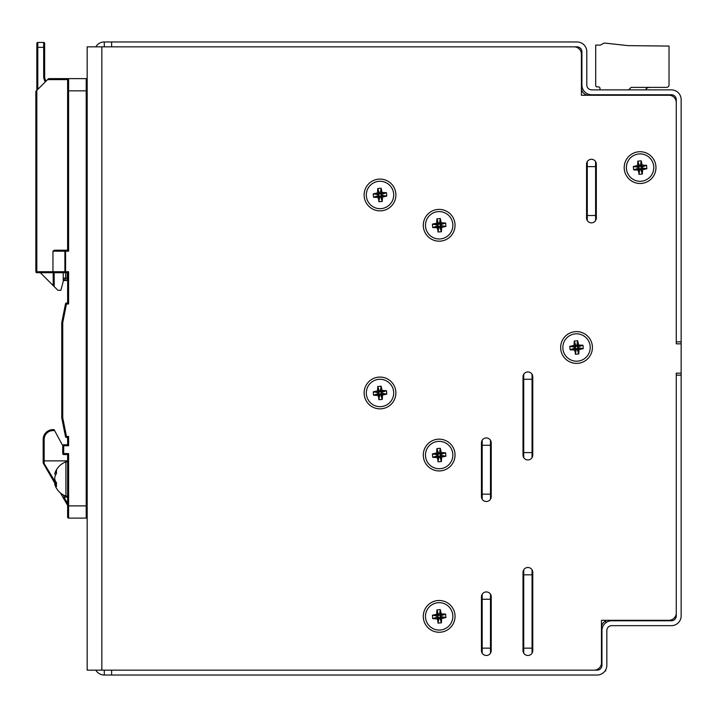 <?xml version="1.0" encoding="UTF-8"?>
<svg xmlns="http://www.w3.org/2000/svg" width="717" height="717" viewBox="0 0 717 717"><rect width="100%" height="100%" fill="white"/><g stroke="black" fill="none" stroke-linecap="round" stroke-linejoin="round"><path stroke-width="1.08" d="M523.733 374.256L523.733 379.275L532.05 379.275L532.05 457.625M532.05 374.256L532.05 379.275M523.733 379.275L523.733 452.606L532.05 452.606M523.733 452.606L523.733 457.625M523.733 569.8L523.733 574.819L532.05 574.819L532.05 653.169M532.05 569.8L532.05 574.819M523.007 574.819L523.733 574.819L523.733 648.15L532.05 648.15M523.733 648.15L523.733 653.169M587.286 161.603L587.286 215.503L595.603 215.503L595.603 220.531M587.286 166.622L595.603 166.622L595.603 215.503M587.286 215.503L587.286 220.531M595.603 161.603L595.603 166.622M482.183 440.256L482.183 494.156L490.491 494.156L490.491 499.175M482.183 445.275L490.491 445.275L490.491 494.156M482.183 494.156L482.183 499.175M482.183 594.25L482.183 599.269L490.491 599.269L490.491 653.169M490.491 594.25L490.491 599.269M482.183 599.269L482.183 648.15L490.491 648.15M482.183 648.15L482.183 653.169M490.491 440.256L490.491 445.275M586.551 177.861L587.286 177.861M586.551 185.201L587.286 185.201M595.603 185.201L596.329 185.201M595.603 177.861L596.329 177.861M634.061 95.244L633.882 94.761L634.061 95.244L635.504 95.244L635.379 94.761M644.018 95.244L644.126 94.761L644.018 95.244L668.925 95.244L581.424 95.244L581.424 54.178L581.424 87.913A7.331 7.331 0 0 0 588.756 95.244L595.603 95.244L595.603 94.761M627.984 45.637L605.399 43.145L627.984 45.637L669.024 46.076L669.024 84.938A2.447 2.447 0 0 1 666.577 87.384L631.139 87.384L628.657 89.867M599.995 89.867L599.995 88.361A1.47 1.47 0 0 0 598.534 86.9L597.162 86.9A1.47 1.47 0 0 1 595.693 85.431L595.693 45.099L600.416 45.099L603.884 43.145L605.399 43.145M645.381 89.867A4.84 4.84 0 0 1 649.611 87.384M523.007 579.712L523.733 579.712M532.05 626.156L532.776 626.156M605.722 620.967A7.331 7.331 0 0 0 601.464 627.617L601.464 629.571L602.002 629.571M605.722 669.812L605.722 670.888L605.067 670.888M532.39 652.515L532.39 631.534A1.47 1.47 0 0 1 532.776 630.53M605.722 622.84L605.722 620.286M66.475 280.49L67.622 278.079L67.622 288.351M63.087 494.802L64.503 497.132L67.622 497.132L67.622 505.888L67.622 454.56L63.714 454.56A0.977 0.977 0 0 1 62.737 453.583L62.737 445.759A0.977 0.977 0 0 1 63.714 444.782L67.622 444.782L67.622 437.451L66.367 437.442M48.864 78.628A0.977 0.977 0 0 1 48.962 78.628L68.608 78.628L67.622 79.605L68.608 79.605L47.582 79.605L48.962 78.628L68.608 78.628L68.608 90.844L86.201 90.844L86.201 78.78M68.608 518.113L86.201 518.113A0.977 0.977 0 0 0 87.178 517.136A0.977 0.977 0 0 1 86.201 518.113L86.201 505.888L68.608 505.888L68.608 518.113A0.977 0.977 0 0 1 67.622 517.136L67.622 505.888L67.622 517.136M64.503 497.132L64.046 497.248L67.622 503.451L67.622 505.404L60.434 492.946M52.959 251.192L52.959 271.725L64.897 271.725L64.897 251.192L65.588 251.192L65.588 250.215A0.977 0.69 90 0 0 64.897 251.192L52.959 251.192L54.34 250.215L67.622 250.215L67.622 90.844L68.608 90.844L68.608 251.192L65.588 251.192L65.588 271.725L68.608 271.725L68.608 303.99L66.475 303.99L62.737 322.668L62.737 417.796L66.475 436.474L65.516 436.662L61.761 417.894L61.761 322.569L65.516 303.802A0.977 0.977 0 0 1 66.475 303.013L67.622 303.013L67.622 272.702L36.827 272.702A0.977 0.977 0 0 1 35.85 271.725L35.85 91.337L48.272 78.915A0.977 0.977 0 0 1 48.353 78.843M35.85 91.337L35.85 113.824L35.85 91.337M36.827 47.34L37.804 47.34L37.804 42.446L43.674 42.446L37.804 42.446A0.977 0.977 0 0 0 36.827 43.423L36.827 271.725L35.85 271.725L35.85 158.314M55.209 483.894L43.181 463.065L43.181 439.404A9.778 9.778 0 0 1 52.959 429.626L54.089 429.626L54.617 430.603L52.959 430.603A8.801 8.801 0 0 0 44.158 439.404L44.158 460.879L67.622 460.879M62.245 444.782L54.617 430.603M67.622 90.844L67.622 79.605L68.608 78.628L86.345 78.637M43.262 463.2L44.158 463.576L55.048 481.537M43.181 459.48L43.181 463.065L43.181 459.48L44.158 460.879L44.158 463.576M68.608 251.192L67.622 250.215M68.608 271.725L67.622 272.702M68.608 288.351L68.608 303.99L67.622 303.013M66.367 303.022L66.475 303.99L65.543 303.703M62.737 322.668L61.761 322.569M62.737 417.796L61.761 417.894M65.543 436.761L65.516 436.662A0.977 0.977 0 0 0 66.475 437.451L66.475 436.474L68.608 436.474L67.622 437.451M68.608 436.474L68.608 445.759L67.622 444.782M68.608 444.782L68.608 445.759L63.714 445.759L63.714 453.583L68.608 453.583L67.622 454.56M87.178 79.605L86.201 78.628L87.178 79.605M63.938 499.014L64.046 497.248M36.773 272.702L36.827 272.702A0.977 0.977 0 0 1 35.85 271.725L36.827 272.702L36.827 271.725L52.959 271.725L53.363 272.702M64.897 271.725A0.977 0.69 90 0 0 65.588 272.702L65.588 271.725L64.897 271.725M40.322 272.702L53.201 285.59L53.201 272.702M54.178 272.702L54.178 286.567L57.916 290.304L60.855 290.304L63.23 281.44L63.23 272.702M54.178 286.567L53.201 285.59M46.013 81.173A9.778 9.778 0 0 1 44.651 76.19L44.651 43.423A0.977 0.977 0 0 0 43.674 42.446L43.674 47.34L44.651 47.34L44.651 43.423A0.977 0.977 0 0 0 43.674 42.446M67.622 279.101L67.523 279.594M67.622 279.056A1.47 1.47 0 0 1 66.161 280.526L63.544 280.517M65.668 272.702L65.668 278.097L64.127 278.097L63.23 281.44M65.659 278.33L65.668 278.097A2.447 2.447 0 0 1 63.472 280.526M87.178 51.741L87.178 46.847L574.093 46.847A7.331 7.331 0 0 1 581.424 54.178M668.925 95.244A7.331 7.331 0 0 1 676.265 102.576L676.265 343.837L681.15 343.837L681.15 373.163L676.265 373.163L676.265 612.954A7.331 7.331 0 0 1 668.925 620.286L601.464 620.286L601.464 662.822A7.331 7.331 0 0 1 594.133 670.153L87.178 670.153L87.178 665.259M439.163 632.26A15.891 15.891 0 0 0 452.92 608.428A15.891 15.891 0 0 0 425.405 608.428A15.891 15.891 0 0 0 439.163 632.26M576.531 363.385A15.891 15.891 0 0 0 590.288 339.553A15.891 15.891 0 0 0 562.773 339.553A15.891 15.891 0 0 0 576.531 363.385M439.163 470.935A15.891 15.891 0 0 0 452.92 447.103A15.891 15.891 0 0 0 425.405 447.103A15.891 15.891 0 0 0 439.163 470.935M380.01 210.861A15.891 15.891 0 0 0 393.767 187.029A15.891 15.891 0 0 0 366.253 187.029A15.891 15.891 0 0 0 380.01 210.861M439.163 241.172A15.891 15.891 0 0 0 452.92 217.341A15.891 15.891 0 0 0 425.405 217.341A15.891 15.891 0 0 0 439.163 241.172M380.01 408.851A15.891 15.891 0 0 0 393.767 385.02A15.891 15.891 0 0 0 366.253 385.02A15.891 15.891 0 0 0 380.01 408.851M532.776 455.053A4.885 4.885 0 0 1 527.891 459.938A4.885 4.885 0 0 1 523.007 455.053L523.007 376.828A4.885 4.885 0 0 1 527.891 371.944A4.885 4.885 0 0 1 532.776 376.828L532.776 455.053M532.776 650.597A4.885 4.885 0 0 1 527.891 655.481A4.885 4.885 0 0 1 523.007 650.597L523.007 572.381A4.885 4.885 0 0 1 527.891 567.488A4.885 4.885 0 0 1 532.776 572.381L532.776 650.597M481.448 596.822A4.885 4.885 0 0 1 486.341 591.928A4.885 4.885 0 0 1 491.226 596.822L491.226 650.597A4.885 4.885 0 0 1 486.341 655.481A4.885 4.885 0 0 1 481.448 650.597L481.448 596.822M481.448 442.828A4.885 4.885 0 0 1 486.341 437.944A4.885 4.885 0 0 1 491.226 442.828L491.226 496.603A4.885 4.885 0 0 1 486.341 501.497A4.885 4.885 0 0 1 481.448 496.603L481.448 442.828M596.329 217.95A4.885 4.885 0 0 1 591.444 222.844A4.885 4.885 0 0 1 586.551 217.95L586.551 164.175A4.885 4.885 0 0 1 591.444 159.291A4.885 4.885 0 0 1 596.329 164.175L596.329 217.95M640.084 183.489A15.891 15.891 0 0 0 653.841 159.658A15.891 15.891 0 0 0 626.326 159.658A15.891 15.891 0 0 0 640.084 183.489M87.178 670.153L87.178 46.847M638.919 153.958A13.686 13.686 0 0 1 652.479 173.406A13.686 13.686 0 0 1 628.854 175.423A13.686 13.686 0 0 1 638.919 153.958M638.757 172.125L638.946 174.348L642.351 174.052L642.575 169.696L646.833 168.737L646.546 165.331L642.19 165.107L641.231 160.85L637.816 161.146L637.592 165.502L633.335 166.461L633.631 169.866L637.987 170.09L638.757 172.125L639.689 168.961L639.456 168.343L638.148 168.28L638.058 167.258L639.34 166.971L639.403 165.663L640.424 165.573L640.711 166.855L642.02 166.918L642.109 167.939L640.837 168.226L640.765 169.535L639.743 169.624L639.689 168.961M642.351 174.052L640.765 169.535M638.946 174.348L639.743 169.624M642.163 171.838L640.711 168.871M642.575 169.696L640.837 168.226M644.61 168.925L641.446 168.002M646.833 168.737L642.109 167.939M646.546 165.331L642.02 166.918M644.323 165.519L641.356 166.971M642.19 165.107L640.711 166.855M641.419 163.073L640.487 166.236M641.231 160.85L640.424 165.573M637.816 161.146L639.403 165.663M638.005 163.359L639.465 166.326M637.592 165.502L639.34 166.971M635.558 166.272L638.73 167.195M633.335 166.461L638.058 167.258M633.631 169.866L638.148 168.28M635.845 169.678L638.811 168.226M637.987 170.09L639.456 168.343M95.827 46.847A9.778 9.778 0 0 1 104.288 41.962L577.024 41.962A9.778 9.778 0 0 1 586.802 51.741L586.802 84.982A4.885 4.885 0 0 0 591.686 89.867L671.372 89.867A9.778 9.778 0 0 1 681.15 99.645L681.15 341.875L676.265 341.875L676.265 343.837M111.628 41.962L111.628 46.847L577.024 46.847A4.885 4.885 0 0 1 581.908 51.741L581.908 84.982A9.778 9.778 0 0 0 591.686 94.761L671.372 94.761A4.885 4.885 0 0 1 676.265 99.645L676.265 341.875M104.288 46.847L104.288 41.962M676.265 373.163L676.265 615.885A4.885 4.885 0 0 1 671.372 620.779L611.735 620.779A9.778 9.778 0 0 0 601.957 630.557L601.957 665.259A4.885 4.885 0 0 1 597.064 670.153L111.628 670.153L111.628 675.038L104.288 675.038A9.778 9.778 0 0 1 95.827 670.153M676.265 375.125L681.15 375.125L681.15 373.163M681.15 343.837L681.15 341.875M681.15 375.125L681.15 615.885A9.778 9.778 0 0 1 671.372 625.663L611.735 625.663A4.885 4.885 0 0 0 606.842 630.557L606.842 665.259A9.778 9.778 0 0 1 597.064 675.038L111.628 675.038M104.288 670.153L104.288 675.038M55.899 474.34L54.671 473.937A18.203 10.307 19.9 0 1 54.788 473.525A18.212 18.212 0 0 1 65.919 461.891L65.919 496.119L67.622 496.119M55.899 483.67A18.203 14.125 15.9 0 1 55.361 482.613A18.203 16.177 37.7 0 1 54.671 479.628A18.203 14.107 153.7 0 1 54.788 479.001M54.788 473.525A18.203 10.307 19.9 0 1 55.361 472.243A18.203 14.125 15.9 0 1 56.553 470.379A18.167 9.249 40.8 0 0 56.553 473.283A18.203 14.125 164.1 0 0 55.361 475.398A18.203 16.177 142.3 0 0 54.671 478.382A18.203 14.107 26.3 0 0 55.361 481.044A18.203 11.042 12.6 0 0 56.553 482.765A18.167 11.83 132.2 0 0 56.553 486.467A18.203 11.042 167.4 0 1 55.361 485.077A18.203 6.596 162.5 0 1 54.671 484.074A18.203 10.307 160.1 0 0 54.788 484.486A18.212 18.212 0 0 0 65.919 496.119M55.361 472.243L56.482 472.763M55.361 482.613L56.267 482.389M54.671 484.074L56.482 483.473M55.361 485.077L56.428 484.629M437.997 602.737A13.686 13.686 0 0 1 451.558 622.186A13.686 13.686 0 0 1 427.932 624.202A13.686 13.686 0 0 1 437.997 602.737M437.836 620.904L438.024 623.127L441.43 622.831L441.654 618.475L445.911 617.516L445.615 614.111L441.26 613.886L440.301 609.629L436.895 609.916L436.671 614.272L432.414 615.231L432.709 618.646L437.065 618.87L437.836 620.904L438.759 617.731L438.535 617.122L437.227 617.059L437.137 616.037L438.419 615.742L438.481 614.442L439.503 614.352L439.79 615.625L441.098 615.697L441.188 616.719L439.906 617.005L439.844 618.314L438.822 618.404L438.759 617.731M441.43 622.831L439.844 618.314M438.024 623.127L438.822 618.404M441.242 620.617L439.79 617.651M441.654 618.475L439.906 617.005M443.689 617.704L440.525 616.772M445.911 617.516L441.188 616.719M445.615 614.111L441.098 615.697M443.402 614.299L440.435 615.751M441.26 613.886L439.79 615.625M440.489 611.843L439.566 615.016M440.301 609.629L439.503 614.352M436.895 609.916L438.481 614.442M437.083 612.139L438.535 615.105M436.671 614.272L438.419 615.742M434.636 615.043L437.8 615.975M432.414 615.231L437.137 616.037M432.709 618.646L437.227 617.059M434.923 618.457L437.89 616.996M437.065 618.87L438.535 617.122M575.366 333.862A13.686 13.686 0 0 1 588.926 353.311A13.686 13.686 0 0 1 565.301 355.327A13.686 13.686 0 0 1 575.366 333.862M575.204 352.029L575.393 354.252L578.798 353.956L579.022 349.6L583.279 348.641L582.993 345.236L578.637 345.011L577.678 340.754L574.263 341.041L574.039 345.397L569.782 346.356L570.078 349.771L574.434 349.995L575.204 352.029L576.136 348.856L575.903 348.247L574.595 348.184L574.505 347.162L575.787 346.867L575.85 345.567L576.871 345.477L577.167 346.75L578.467 346.822L578.556 347.844L577.284 348.13L577.212 349.439L576.19 349.529L576.136 348.856M578.798 353.956L577.212 349.439M575.393 354.252L576.19 349.529M578.61 351.742L577.158 348.776M579.022 349.6L577.284 348.13M581.066 348.829L577.893 347.897M583.279 348.641L578.556 347.844M582.993 345.236L578.467 346.822M580.77 345.424L577.803 346.876M578.637 345.011L577.167 346.75M577.866 342.968L576.934 346.141M577.678 340.754L576.871 345.477M574.263 341.041L575.85 345.567M574.451 343.264L575.912 346.23M574.039 345.397L575.787 346.867M572.005 346.168L575.177 347.1M569.782 346.356L574.505 347.162M570.078 349.771L574.595 348.184M572.291 349.582L575.258 348.121M574.434 349.995L575.903 348.247M437.997 441.412A13.686 13.686 0 0 1 451.558 460.861A13.686 13.686 0 0 1 427.932 462.877A13.686 13.686 0 0 1 437.997 441.412M437.836 459.579L438.024 461.802L441.43 461.506L441.654 457.15L445.911 456.191L445.615 452.786L441.26 452.561L440.301 448.304L436.895 448.591L436.671 452.947L432.414 453.906L432.709 457.321L437.065 457.545L437.836 459.579L438.759 456.406L438.535 455.797L437.227 455.734L437.137 454.712L438.419 454.417L438.481 453.117L439.503 453.027L439.79 454.3L441.098 454.372L441.188 455.394L439.906 455.68L439.844 456.989L438.822 457.079L438.759 456.406M441.43 461.506L439.844 456.989M438.024 461.802L438.822 457.079M441.242 459.292L439.79 456.326M441.654 457.15L439.906 455.68M443.689 456.379L440.525 455.447M445.911 456.191L441.188 455.394M445.615 452.786L441.098 454.372M443.402 452.974L440.435 454.426M441.26 452.561L439.79 454.3M440.489 450.518L439.566 453.691M440.301 448.304L439.503 453.027M436.895 448.591L438.481 453.117M437.083 450.814L438.535 453.78M436.671 452.947L438.419 454.417M434.636 453.718L437.8 454.65M432.414 453.906L437.137 454.712M432.709 457.321L437.227 455.734M434.923 457.132L437.89 455.671M437.065 457.545L438.535 455.797M378.845 181.338A13.686 13.686 0 0 1 392.405 200.787A13.686 13.686 0 0 1 368.78 202.803A13.686 13.686 0 0 1 378.845 181.338M378.684 199.505L378.872 201.719L382.278 201.432L382.502 197.076L386.759 196.117L386.463 192.703L382.107 192.479L381.148 188.23L377.742 188.517L377.518 192.873L373.261 193.832L373.557 197.247L377.913 197.471L378.684 199.505L379.607 196.333L379.383 195.723L378.074 195.651L377.984 194.63L379.266 194.343L379.329 193.034L380.351 192.954L380.637 194.226L381.946 194.298L382.036 195.32L380.754 195.607L380.691 196.915L379.669 196.996L379.607 196.333M382.278 201.432L380.691 196.915M378.872 201.719L379.669 196.996M382.089 199.209L380.637 196.243M382.502 197.076L380.754 195.607M384.536 196.306L381.372 195.374M386.759 196.117L382.036 195.32M386.463 192.703L381.946 194.298M384.249 192.9L381.283 194.352M382.107 192.479L380.637 194.226M381.336 190.444L380.413 193.617M381.148 188.23L380.351 192.954M377.742 188.517L379.329 193.034M377.931 190.74L379.383 193.707M377.518 192.873L379.266 194.343M375.484 193.644L378.648 194.576M373.261 193.832L377.984 194.63M373.557 197.247L378.074 195.651M375.771 197.05L378.737 195.598M377.913 197.471L379.383 195.723M437.997 211.649A13.686 13.686 0 0 1 451.558 231.098A13.686 13.686 0 0 1 427.932 233.115A13.686 13.686 0 0 1 437.997 211.649M437.836 229.816L438.024 232.03L441.43 231.743L441.654 227.388L445.911 226.429L445.615 223.014L441.26 222.79L440.301 218.533L436.895 218.828L436.671 223.184L432.414 224.143L432.709 227.549L437.065 227.773L437.836 229.816L438.759 226.644L438.535 226.034L437.227 225.963L437.137 224.941L438.419 224.654L438.481 223.345L439.503 223.256L439.79 224.538L441.098 224.6L441.188 225.631L439.906 225.918L439.844 227.226L438.822 227.307L438.759 226.644M441.43 231.743L439.844 227.226M438.024 232.03L438.822 227.307M441.242 229.521L439.79 226.554M441.654 227.388L439.906 225.918M443.689 226.617L440.525 225.685M445.911 226.429L441.188 225.631M445.615 223.014L441.098 224.6M443.402 223.202L440.435 224.663M441.26 222.79L439.79 224.538M440.489 220.755L439.566 223.928M440.301 218.533L439.503 223.256M436.895 218.828L438.481 223.345M437.083 221.051L438.535 224.018M436.671 223.184L438.419 224.654M434.636 223.955L437.8 224.887M432.414 224.143L437.137 224.941M432.709 227.549L437.227 225.963M434.923 227.361L437.89 225.909M437.065 227.773L438.535 226.034M378.845 379.329A13.686 13.686 0 0 1 392.405 398.777A13.686 13.686 0 0 1 368.78 400.794A13.686 13.686 0 0 1 378.845 379.329M378.684 397.496L378.872 399.71L382.278 399.423L382.502 395.067L386.759 394.108L386.463 390.693L382.107 390.469L381.148 386.221L377.742 386.508L377.518 390.864L373.261 391.823L373.557 395.237L377.913 395.461L378.684 397.496L379.607 394.323L379.383 393.714L378.074 393.642L377.984 392.62L379.266 392.333L379.329 391.025L380.351 390.944L380.637 392.217L381.946 392.289L382.036 393.31L380.754 393.597L380.691 394.906L379.669 394.986L379.607 394.323M382.278 399.423L380.691 394.906M378.872 399.71L379.669 394.986M382.089 397.2L380.637 394.233M382.502 395.067L380.754 393.597M384.536 394.296L381.372 393.364M386.759 394.108L382.036 393.31M386.463 390.693L381.946 392.289M384.249 390.89L381.283 392.342M382.107 390.469L380.637 392.217M381.336 388.435L380.413 391.607M381.148 386.221L380.351 390.944M377.742 386.508L379.329 391.025M377.931 388.731L379.383 391.697M377.518 390.864L379.266 392.333M375.484 391.634L378.648 392.566M373.261 391.823L377.984 392.62M373.557 395.237L378.074 393.642M375.771 395.04L378.737 393.588M377.913 395.461L379.383 393.714M87.178 505.888L86.201 505.888L86.201 90.844L87.178 90.844M68.608 453.583L68.608 505.888L67.622 505.888M44.158 459.454L44.158 439.404L44.158 459.454M63.714 444.782L63.714 445.759L62.737 445.759M62.737 453.583L63.714 453.583L63.714 454.56M43.181 439.404L44.158 439.404M52.959 429.626L52.959 430.603M45.305 81.881A10.755 10.755 0 0 1 43.674 76.19L43.674 47.34L37.804 47.34L37.804 89.383M44.651 76.19L43.674 76.19M65.668 278.079L67.201 278.079L67.201 272.702M101.85 46.847L101.85 670.153M65.919 461.891L67.622 461.891"/></g></svg>

